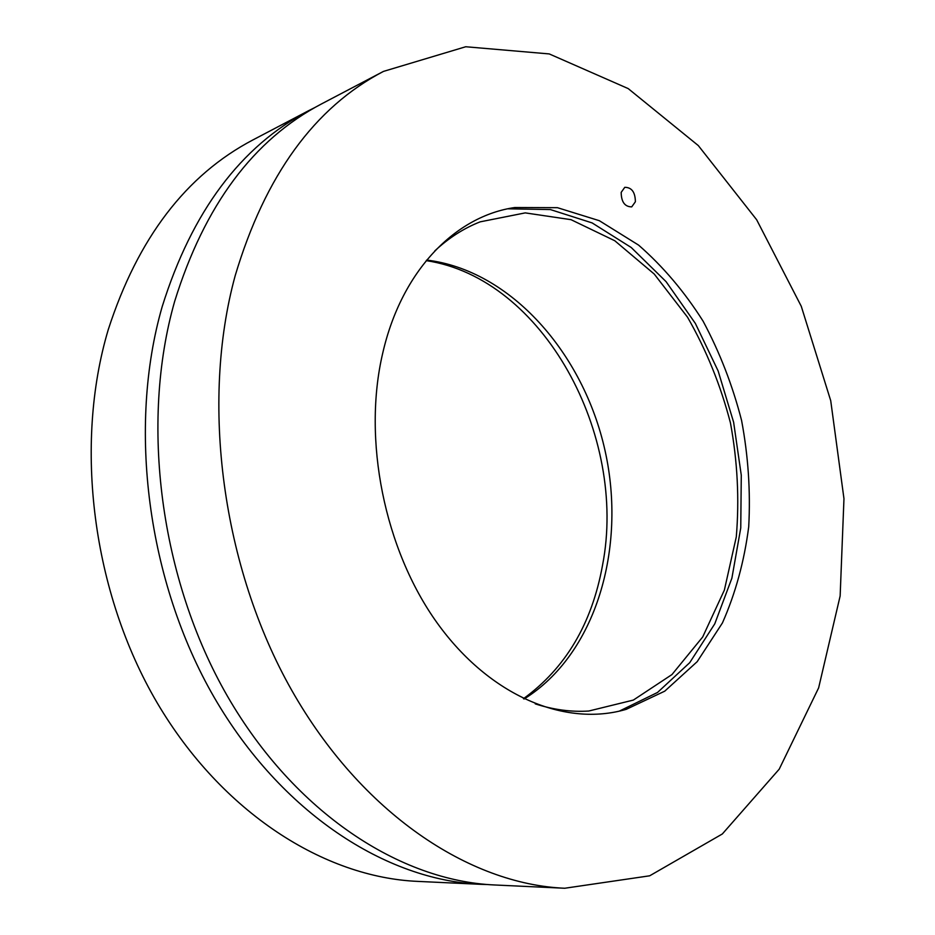 <?xml version="1.0" encoding="UTF-8"?>
<svg xmlns="http://www.w3.org/2000/svg" width="935" height="935" viewBox="0 0 935 935"><rect width="100%" height="100%" fill="white"/><g stroke="black" fill="none" stroke-linecap="round" stroke-linejoin="round"><path stroke-width="1.4" d="M635.379 201.761L631.721 206.88C624.802 206.799 621.296 201.96 621.179 192.376L624.779 187.316C631.721 187.362 635.251 192.178 635.379 201.761M382.789 352.869C401.746 270.273 455.649 215.973 514.893 207.512L557.447 207.687L599.335 220.695L638.593 245.11C662.973 266.393 684.478 291.743 703.085 321.161C719.74 352.285 732.572 385.384 741.584 420.469C748.257 456.081 750.63 491.506 748.713 526.756C744.283 561.28 735.518 593.339 722.428 622.944L697.183 661.676L664.727 691.175L626.251 709.326C565.698 727.173 490.022 696.575 437.148 622.932C384.355 549.418 362.312 439.427 382.789 352.869M383.479 71.399L321.593 103.878C253.467 139.525 204.496 205.338 174.67 301.339C139.911 422.854 160.037 579.209 227.427 696.166C295.016 813.205 400.414 880.957 494.919 884.989L564.728 888.25L649.685 875.803L722.334 833.973L779.206 769.178L818.639 687.868L840.144 595.969L843.966 498.694L830.724 400.694L801.272 306.294L756.66 219.76L698.305 145.579L628.191 88.591L549.242 53.926L465.724 46.75L383.479 71.399C314.557 107.373 265.143 175.441 235.211 275.603C200.417 402.482 222.004 567.113 291.65 690.159C361.483 813.321 469.253 884.218 564.728 888.25M434.763 250.942C448.742 237.911 463.889 228.21 480.193 221.84L525.248 212.888L571.028 219.678L614.786 240.751L654.231 274.037L687.541 317.21C706.322 349.994 720.628 385.232 730.457 422.947C737.493 461.271 739.445 499.255 736.289 536.912L724.368 590.114L702.699 636.969L671.961 674.567L633.346 700.081L588.746 711.032C571.262 712.143 553.438 709.758 535.264 703.868M524.079 699.006C596.004 654.278 626.777 548.097 605.074 450.763C583.569 353.395 510.767 270.192 426.687 260.07M619.297 711.138L657.527 692.461L689.726 662.681L714.749 623.867L731.883 578.216L740.754 527.948L741.28 475.26L733.624 422.246L718.138 370.961L695.371 323.44L666.071 281.645L631.242 247.518L592.147 222.927L550.376 209.569L507.834 208.809M523.436 698.702C565.57 668.151 591.925 623.692 602.514 565.359C627.899 435.242 543.293 278.256 426.231 260.631M487.684 884.545L480.45 884.311C386.178 880.279 281.318 813.181 214.197 697.405C147.286 581.699 127.464 427.05 162.187 306.645C191.979 211.509 240.833 146.164 308.772 110.611L315.235 107.35M308.772 110.611L253.128 139.818C186.112 174.95 137.831 238.203 108.285 329.552C73.76 445.118 92.331 592.439 157.115 702.734C222.121 813.088 324.585 877.357 417.676 881.389L480.45 884.311M514.893 207.512L509.902 208.388M626.251 709.326L621.343 710.647"/></g></svg>
